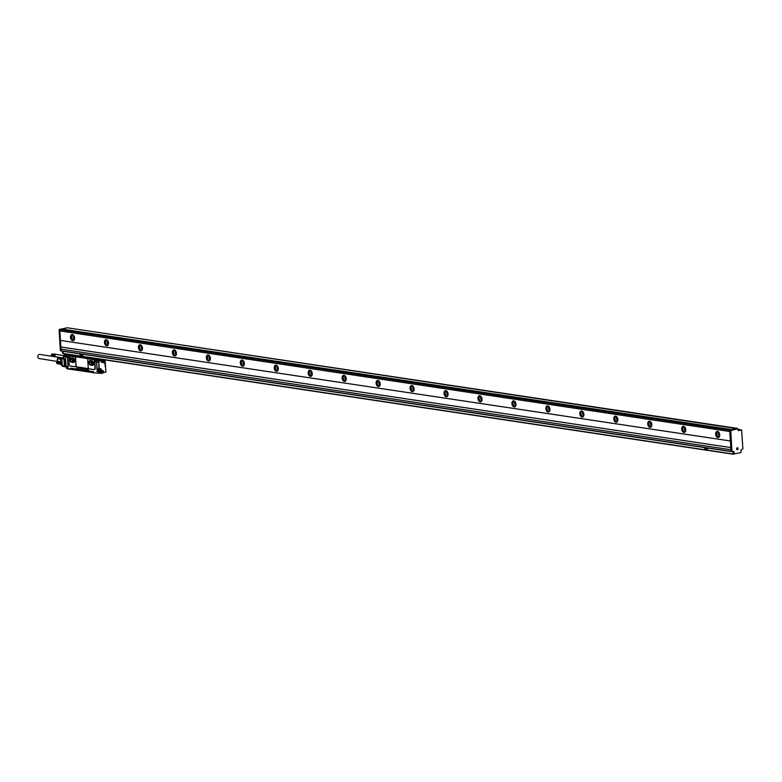 <?xml version="1.0" encoding="UTF-8"?>
<svg xmlns="http://www.w3.org/2000/svg" width="782" height="782" viewBox="0 0 782 782"><rect width="100%" height="100%" fill="white"/><g stroke="black" fill="none" stroke-linecap="round" stroke-linejoin="round"><path stroke-width="1.17" d="M60.497 340.414L60.888 347.003L730.828 447.578L729.684 430.247L737.123 428.683M59.852 330.952L60.419 340.405L730.359 440.98M731.043 451.566L61.152 351.01L60.888 347.003M729.86 429.944L59.745 329.672L59.813 330.942L729.753 431.517M59.921 329.369L61.201 329.134M733.174 454.205L63.283 353.65L63 351.284M60.81 347.022L730.828 447.578M60.937 349.153L730.877 449.728L730.75 447.597M730.877 449.728L730.935 451.37L60.996 350.795M732.001 451.4L730.935 451.37M732.832 451.273L733.066 454.01L707.456 450.158L707.475 448.037M734.142 454.029L733.066 454.01M734.2 454.029L733.252 453.707L734.103 453.834L733.966 451.546L733.115 451.419L733.252 453.707M732.069 451.4L731.111 451.077L731.962 451.204L730.74 430.579L737.925 428.79L738.325 430.647L741.629 429.963L742.9 448.858L740.994 450.041L740.945 452.622L734.103 453.834M730.74 430.579L729.889 430.452L731.111 451.077M729.889 430.452L731.238 429.905M715.647 434.176A3.108 1.984 77.9 0 1 717.035 431.439A3.108 1.984 77.9 0 1 719.723 434.792A3.108 1.984 77.9 0 1 718.335 437.529A3.108 1.984 77.9 0 1 715.647 434.176M681.699 429.083A3.108 1.984 77.9 0 1 683.077 426.346A3.108 1.984 77.9 0 1 685.775 429.689A3.108 1.984 77.9 0 1 684.387 432.426A3.108 1.984 77.9 0 1 681.699 429.083M647.74 423.981A3.108 1.984 77.9 0 1 649.128 421.244A3.108 1.984 77.9 0 1 651.817 424.597A3.108 1.984 77.9 0 1 650.428 427.334A3.108 1.984 77.9 0 1 647.74 423.981M613.782 418.888A3.108 1.984 77.9 0 1 615.17 416.151A3.108 1.984 77.9 0 1 617.858 419.494A3.108 1.984 77.9 0 1 616.47 422.231A3.108 1.984 77.9 0 1 613.782 418.888M579.833 413.786A3.108 1.984 77.9 0 1 581.212 411.049A3.108 1.984 77.9 0 1 583.9 414.401A3.108 1.984 77.9 0 1 582.522 417.138A3.108 1.984 77.9 0 1 579.833 413.786M545.875 408.693A3.108 1.984 77.9 0 1 547.263 405.956A3.108 1.984 77.9 0 1 549.951 409.299A3.108 1.984 77.9 0 1 548.563 412.036A3.108 1.984 77.9 0 1 545.875 408.693M511.917 403.59A3.108 1.984 77.9 0 1 513.305 400.853A3.108 1.984 77.9 0 1 515.993 404.206A3.108 1.984 77.9 0 1 514.605 406.943A3.108 1.984 77.9 0 1 511.917 403.59M477.968 398.497A3.108 1.984 77.9 0 1 479.346 395.76A3.108 1.984 77.9 0 1 482.035 399.103A3.108 1.984 77.9 0 1 480.656 401.84A3.108 1.984 77.9 0 1 477.968 398.497M444.01 393.395A3.108 1.984 77.9 0 1 445.398 390.658A3.108 1.984 77.9 0 1 448.086 394.011A3.108 1.984 77.9 0 1 446.698 396.748A3.108 1.984 77.9 0 1 444.01 393.395M410.051 388.302A3.108 1.984 77.9 0 1 411.44 385.565A3.108 1.984 77.9 0 1 414.128 388.908A3.108 1.984 77.9 0 1 412.74 391.645A3.108 1.984 77.9 0 1 410.051 388.302M376.093 383.2A3.108 1.984 77.9 0 1 377.481 380.463A3.108 1.984 77.9 0 1 380.169 383.815A3.108 1.984 77.9 0 1 378.791 386.552A3.108 1.984 77.9 0 1 376.093 383.2M342.145 378.107A3.108 1.984 77.9 0 1 343.523 375.37A3.108 1.984 77.9 0 1 346.221 378.713A3.108 1.984 77.9 0 1 344.833 381.45A3.108 1.984 77.9 0 1 342.145 378.107M308.186 373.004A3.108 1.984 77.9 0 1 309.574 370.267A3.108 1.984 77.9 0 1 312.262 373.62A3.108 1.984 77.9 0 1 310.874 376.357A3.108 1.984 77.9 0 1 308.186 373.004M274.228 367.911A3.108 1.984 77.9 0 1 275.616 365.174A3.108 1.984 77.9 0 1 278.304 368.518A3.108 1.984 77.9 0 1 276.926 371.255A3.108 1.984 77.9 0 1 274.228 367.911M240.279 362.809A3.108 1.984 77.9 0 1 241.658 360.072A3.108 1.984 77.9 0 1 244.355 363.425A3.108 1.984 77.9 0 1 242.967 366.162A3.108 1.984 77.9 0 1 240.279 362.809M206.321 357.716A3.108 1.984 77.9 0 1 207.709 354.979A3.108 1.984 77.9 0 1 210.397 358.322A3.108 1.984 77.9 0 1 209.009 361.059A3.108 1.984 77.9 0 1 206.321 357.716M172.363 352.614A3.108 1.984 77.9 0 1 173.751 349.877A3.108 1.984 77.9 0 1 176.439 353.229A3.108 1.984 77.9 0 1 175.051 355.966A3.108 1.984 77.9 0 1 172.363 352.614M138.414 347.521A3.108 1.984 77.9 0 1 139.792 344.784A3.108 1.984 77.9 0 1 142.48 348.127A3.108 1.984 77.9 0 1 141.102 350.864A3.108 1.984 77.9 0 1 138.414 347.521M104.456 342.418A3.108 1.984 77.9 0 1 105.844 339.681A3.108 1.984 77.9 0 1 108.532 343.034A3.108 1.984 77.9 0 1 107.144 345.771A3.108 1.984 77.9 0 1 104.456 342.418M70.497 337.325A3.108 1.984 77.9 0 1 71.885 334.588A3.108 1.984 77.9 0 1 74.573 337.932A3.108 1.984 77.9 0 1 73.185 340.669A3.108 1.984 77.9 0 1 70.497 337.325M59.755 329.848L59.285 329.457L66.343 327.981M59.1 329.75L60.331 350.375L60.986 350.649M62.355 351.186L62.462 353.005L63.127 353.288M60.898 349.163L730.838 449.738M733.966 451.546L731.962 451.204M717.524 431.429A3.108 1.984 -102.1 0 0 716.586 433.981A3.108 1.984 -102.1 0 0 718.785 437.334M683.566 426.337A3.108 1.984 -102.1 0 0 682.637 428.878A3.108 1.984 -102.1 0 0 684.837 432.241M649.617 421.234A3.108 1.984 -102.1 0 0 648.679 423.785A3.108 1.984 -102.1 0 0 650.878 427.138M615.659 416.141A3.108 1.984 -102.1 0 0 614.72 418.683A3.108 1.984 -102.1 0 0 616.92 422.045M581.7 411.039A3.108 1.984 -102.1 0 0 580.762 413.59A3.108 1.984 -102.1 0 0 582.971 416.943M547.752 405.946A3.108 1.984 -102.1 0 0 546.813 408.487A3.108 1.984 -102.1 0 0 549.013 411.85M513.794 400.843A3.108 1.984 -102.1 0 0 512.855 403.395A3.108 1.984 -102.1 0 0 515.055 406.748M479.835 395.751A3.108 1.984 -102.1 0 0 478.897 398.292A3.108 1.984 -102.1 0 0 481.106 401.655M445.877 390.648A3.108 1.984 -102.1 0 0 444.948 393.199A3.108 1.984 -102.1 0 0 447.148 396.552M411.928 385.555A3.108 1.984 -102.1 0 0 410.99 388.097A3.108 1.984 -102.1 0 0 413.189 391.459M377.97 380.453A3.108 1.984 -102.1 0 0 377.032 383.004A3.108 1.984 -102.1 0 0 379.241 386.357M344.012 375.36A3.108 1.984 -102.1 0 0 343.083 377.902A3.108 1.984 -102.1 0 0 345.282 381.264M310.063 370.257A3.108 1.984 -102.1 0 0 309.125 372.809A3.108 1.984 -102.1 0 0 311.324 376.162M276.105 365.165A3.108 1.984 -102.1 0 0 275.166 367.706A3.108 1.984 -102.1 0 0 277.366 371.069M242.146 360.062A3.108 1.984 -102.1 0 0 241.218 362.613A3.108 1.984 -102.1 0 0 243.417 365.966M208.198 354.969A3.108 1.984 -102.1 0 0 207.259 357.511A3.108 1.984 -102.1 0 0 209.459 360.873M174.239 349.867A3.108 1.984 -102.1 0 0 173.301 352.418A3.108 1.984 -102.1 0 0 175.5 355.771M140.281 344.774A3.108 1.984 -102.1 0 0 139.352 347.316A3.108 1.984 -102.1 0 0 141.552 350.678M106.332 339.671A3.108 1.984 -102.1 0 0 105.394 342.223A3.108 1.984 -102.1 0 0 107.593 345.576M72.374 334.579A3.108 1.984 -102.1 0 0 71.436 337.12A3.108 1.984 -102.1 0 0 73.635 340.483M61.495 329.173L67.379 327.785L737.416 428.722M704.963 449.787L82.677 356.367L82.697 354.246M79.94 353.826L80.243 356.015L82.657 356.367L82.657 354.236M738.159 430.383L740.837 429.846M738.14 429.973L740.065 429.973M731.15 429.719L737.309 428.35M737.69 447.754A1.075 0.802 -81.5 0 1 737.025 449.758A1.075 0.802 -81.5 0 1 737.69 447.754M739.86 429.768L741.131 429.885M717.886 431.537A2.854 1.818 -102.1 0 0 716.762 434A2.854 1.818 -102.1 0 0 719.069 437.089M683.927 426.434A2.854 1.818 -102.1 0 0 682.803 428.907A2.854 1.818 -102.1 0 0 685.12 431.996M649.969 421.342A2.854 1.818 -102.1 0 0 648.845 423.805A2.854 1.818 -102.1 0 0 651.162 426.894M616.011 416.239A2.854 1.818 -102.1 0 0 614.896 418.712A2.854 1.818 -102.1 0 0 617.203 421.801M582.062 411.146A2.854 1.818 -102.1 0 0 580.938 413.61A2.854 1.818 -102.1 0 0 583.255 416.698M548.104 406.044A2.854 1.818 -102.1 0 0 546.98 408.517A2.854 1.818 -102.1 0 0 549.296 411.606M514.145 400.951A2.854 1.818 -102.1 0 0 513.021 403.414A2.854 1.818 -102.1 0 0 515.338 406.503M480.197 395.848A2.854 1.818 -102.1 0 0 479.073 398.321A2.854 1.818 -102.1 0 0 481.389 401.41M446.239 390.756A2.854 1.818 -102.1 0 0 445.114 393.219A2.854 1.818 -102.1 0 0 447.431 396.308M412.28 385.653A2.854 1.818 -102.1 0 0 411.156 388.126A2.854 1.818 -102.1 0 0 413.473 391.215M378.332 380.56A2.854 1.818 -102.1 0 0 377.207 383.024A2.854 1.818 -102.1 0 0 379.524 386.113M344.373 375.468A2.854 1.818 -102.1 0 0 343.249 377.931A2.854 1.818 -102.1 0 0 345.566 381.02M310.415 370.365A2.854 1.818 -102.1 0 0 309.291 372.828A2.854 1.818 -102.1 0 0 311.607 375.917M276.466 365.272A2.854 1.818 -102.1 0 0 275.342 367.736A2.854 1.818 -102.1 0 0 277.649 370.824M242.508 360.17A2.854 1.818 -102.1 0 0 241.384 362.633A2.854 1.818 -102.1 0 0 243.701 365.722M208.55 355.077A2.854 1.818 -102.1 0 0 207.425 357.54A2.854 1.818 -102.1 0 0 209.742 360.629M174.601 349.974A2.854 1.818 -102.1 0 0 173.477 352.438A2.854 1.818 -102.1 0 0 175.784 355.536M140.643 344.882A2.854 1.818 -102.1 0 0 139.519 347.345A2.854 1.818 -102.1 0 0 141.835 350.434M106.684 339.779A2.854 1.818 -102.1 0 0 105.56 342.242A2.854 1.818 -102.1 0 0 107.877 345.341M72.726 334.686A2.854 1.818 -102.1 0 0 71.612 337.15A2.854 1.818 -102.1 0 0 73.919 340.238M738.1 429.386L739.733 429.631M80.751 353.953L81.387 355.947L81.807 354.109M718.599 432.035A2.854 1.818 -102.1 0 0 718.316 433.668A2.854 1.818 -102.1 0 0 719.518 436.336M684.641 426.943A2.854 1.818 -102.1 0 0 684.367 428.565A2.854 1.818 -102.1 0 0 685.56 431.244M650.683 421.84A2.854 1.818 -102.1 0 0 650.409 423.473A2.854 1.818 -102.1 0 0 651.611 426.151M616.734 416.747A2.854 1.818 -102.1 0 0 616.451 418.37A2.854 1.818 -102.1 0 0 617.653 421.048M582.776 411.645A2.854 1.818 -102.1 0 0 582.502 413.277A2.854 1.818 -102.1 0 0 583.695 415.956M548.817 406.552A2.854 1.818 -102.1 0 0 548.544 408.175A2.854 1.818 -102.1 0 0 549.746 410.853M514.869 401.449A2.854 1.818 -102.1 0 0 514.585 403.082A2.854 1.818 -102.1 0 0 515.788 405.76M480.91 396.357A2.854 1.818 -102.1 0 0 480.637 397.979A2.854 1.818 -102.1 0 0 481.829 400.658M446.952 391.254A2.854 1.818 -102.1 0 0 446.678 392.887A2.854 1.818 -102.1 0 0 447.881 395.565M413.004 386.161A2.854 1.818 -102.1 0 0 412.72 387.794A2.854 1.818 -102.1 0 0 413.922 390.462M379.045 381.059A2.854 1.818 -102.1 0 0 378.771 382.691A2.854 1.818 -102.1 0 0 379.964 385.37M345.087 375.966A2.854 1.818 -102.1 0 0 344.813 377.598A2.854 1.818 -102.1 0 0 346.015 380.267M311.128 370.863A2.854 1.818 -102.1 0 0 310.855 372.496A2.854 1.818 -102.1 0 0 312.057 375.174M277.18 365.771A2.854 1.818 -102.1 0 0 276.896 367.403A2.854 1.818 -102.1 0 0 278.099 370.072M243.222 360.668A2.854 1.818 -102.1 0 0 242.948 362.301A2.854 1.818 -102.1 0 0 244.14 364.979M209.263 355.575A2.854 1.818 -102.1 0 0 208.99 357.208A2.854 1.818 -102.1 0 0 210.192 359.876M175.315 350.473A2.854 1.818 -102.1 0 0 175.031 352.105A2.854 1.818 -102.1 0 0 176.233 354.784M141.356 345.38A2.854 1.818 -102.1 0 0 141.083 347.012A2.854 1.818 -102.1 0 0 142.275 349.681M107.398 340.278A2.854 1.818 -102.1 0 0 107.124 341.91A2.854 1.818 -102.1 0 0 108.327 344.588M73.449 335.185A2.854 1.818 -102.1 0 0 73.166 336.817A2.854 1.818 -102.1 0 0 74.368 339.486M719.714 435.427A1.818 1.153 77.9 0 1 719 433.766A1.818 1.153 77.9 0 1 719.147 432.788M685.765 430.335A1.818 1.153 77.9 0 1 685.042 428.673A1.818 1.153 77.9 0 1 685.198 427.686M651.807 425.232A1.818 1.153 77.9 0 1 651.093 423.57A1.818 1.153 77.9 0 1 651.24 422.593M617.848 420.139A1.818 1.153 77.9 0 1 617.135 418.478A1.818 1.153 77.9 0 1 617.281 417.49M583.9 415.037A1.818 1.153 77.9 0 1 583.177 413.375A1.818 1.153 77.9 0 1 583.333 412.397M549.942 409.944A1.818 1.153 77.9 0 1 549.218 408.282A1.818 1.153 77.9 0 1 549.375 407.295M515.983 404.841A1.818 1.153 77.9 0 1 515.27 403.18A1.818 1.153 77.9 0 1 515.416 402.202M482.035 399.749A1.818 1.153 77.9 0 1 481.311 398.087A1.818 1.153 77.9 0 1 481.468 397.1M448.076 394.646A1.818 1.153 77.9 0 1 447.353 392.984A1.818 1.153 77.9 0 1 447.509 392.007M414.118 389.553A1.818 1.153 77.9 0 1 413.404 387.892A1.818 1.153 77.9 0 1 413.551 386.904M380.16 384.461A1.818 1.153 77.9 0 1 379.446 382.789A1.818 1.153 77.9 0 1 379.593 381.812M346.211 379.358A1.818 1.153 77.9 0 1 345.488 377.696A1.818 1.153 77.9 0 1 345.644 376.709M312.253 374.265A1.818 1.153 77.9 0 1 311.539 372.594A1.818 1.153 77.9 0 1 311.686 371.616M278.294 369.163A1.818 1.153 77.9 0 1 277.581 367.501A1.818 1.153 77.9 0 1 277.727 366.514M244.346 364.07A1.818 1.153 77.9 0 1 243.622 362.398A1.818 1.153 77.9 0 1 243.779 361.421M210.387 358.967A1.818 1.153 77.9 0 1 209.674 357.306A1.818 1.153 77.9 0 1 209.82 356.328M176.429 353.875A1.818 1.153 77.9 0 1 175.715 352.213A1.818 1.153 77.9 0 1 175.862 351.226M142.48 348.772A1.818 1.153 77.9 0 1 141.757 347.11A1.818 1.153 77.9 0 1 141.913 346.133M108.522 343.679A1.818 1.153 77.9 0 1 107.799 342.017A1.818 1.153 77.9 0 1 107.955 341.03M74.564 338.577A1.818 1.153 77.9 0 1 73.85 336.915A1.818 1.153 77.9 0 1 73.997 335.937M81.768 354.178L81.387 355.947M705.53 447.744L706.166 449.738L706.547 447.9M704.719 447.627L705.022 449.806L707.397 450.168L707.436 448.037M706.166 449.738L706.586 447.9M68.621 355.214L65.923 354.93L68.611 354.96L68.083 356.074A1.398 0.89 -102.1 0 0 69.129 357.599M102.422 359.896L102.647 359.564A0.782 0.587 -81.5 0 1 102.168 360.023L100.888 360.502L96.812 359.505L101.22 360.17M69.451 354.569L68.65 355.79M69.989 355.556L95.453 359.3L95.482 359.818M68.23 355.272L65.747 355.165M71.113 368.234L70.497 368.342M70.39 368.332L88.708 370.834M97.994 373.17L93.879 372.818L93.469 371.597L88.718 370.883A1.3 0.831 -102.1 0 0 87.789 369.485L77.262 367.902A1.3 0.831 -102.1 0 0 76.489 369.045M70.233 355.996L74.437 356.739L70.077 356.025M75.336 366.65L76.147 365.302A41.632 31.192 98.5 0 1 75.737 358.381L74.749 356.67L93.762 359.534A1.554 0.987 -102.1 0 1 94.866 361.206L94.554 361.274A1.554 0.987 -102.1 0 0 93.449 359.593L93.762 359.534M94.427 369.515A1.554 0.987 -102.1 0 0 94.593 369.505A1.554 0.987 -102.1 0 0 95.277 368.136L94.866 361.206M75.463 366.67L88.894 368.684M68.239 368.909L70.106 369.251L68.19 368.684M70.145 369.436L70.057 368.43M68.611 355.018L101.377 359.935L102.217 359.485M69.432 357.159A1.144 0.723 -102.1 0 0 69.481 357.178A1.036 0.665 77.9 0 1 68.933 356.817M95.756 360.844A1.036 0.665 -102.1 0 0 96.851 360.482L101.015 361.098M69.051 355.429L69.598 355.683M77.125 367.892A1.3 0.831 -102.1 0 0 76.607 369.016M98.532 373.249L93.879 372.818M97.711 373.131L98.776 373.102L98.698 371.821L96.997 371.567L98.913 371.831A1.193 0.89 98.5 0 0 99.422 372.066L99.597 372.34M97.457 373.092L99.021 373.307L99.079 372.173L97.339 371.479M97.251 371.362L96.665 361.46M75.414 366.66L75.258 366.709A1.554 0.987 -102.1 0 1 75.023 366.719L70.272 366.005A1.554 0.987 -102.1 0 1 69.158 364.324L69.011 357.648A1.398 0.89 -102.1 0 0 69.598 356.416L69.921 355.673M93.449 359.593L88.61 358.879M88.698 358.879A1.554 0.987 -102.1 0 0 88.454 358.889A1.554 0.987 -102.1 0 0 87.77 360.258L88.18 367.178A1.554 0.987 -102.1 0 0 89.285 368.86L94.045 369.573A1.554 0.987 -102.1 0 0 94.28 369.563A1.554 0.987 -102.1 0 0 94.964 368.205L94.554 361.274M65.825 356.054L65.776 355.048M67.526 356.895L65.756 356.465L66.314 354.842M68.063 367.041L67.457 356.885L65.884 356.582L67.516 356.748L68.142 367.237L66.372 366.953L66.519 368.254L68.21 368.508M68.454 369.182L66.675 368.469L66.372 366.953L62.961 366.435A1.036 0.772 -81.5 0 1 62.335 365.585L61.749 358.615L63.518 358.899L63.391 356.856A1.036 0.772 -81.5 0 1 64.114 355.673L65.678 355.341L64.085 355.096A1.036 0.665 -102.1 0 0 63.88 355.116L63.753 355.409A0.782 0.499 -102.1 0 1 63.909 355.399L67.604 354.344A1.036 0.772 -81.5 0 1 68.024 354.412M68.044 366.69A1.036 0.772 98.5 0 1 68.005 366.435L67.467 357.472A1.036 0.772 -81.5 0 1 67.477 357.198M70.693 368.322L70.742 369.192M70.751 368.185L93.41 371.704M70.742 369.309L93.869 372.77M93.42 371.773L71.563 368.371M97.858 360.346L97.056 360.717A1.554 1.163 98.5 0 0 96.606 362.105L97.105 370.502A1.241 0.929 98.5 0 0 97.955 371.538L98.61 371.636M75.258 366.709A1.554 0.987 -102.1 0 0 75.952 365.341L75.541 358.42A1.554 0.987 -102.1 0 0 74.437 356.739M73.381 362.496L73.264 362.516A2.336 1.486 -102.1 0 0 73.616 362.506A2.336 1.486 -102.1 0 0 74.622 360.189A2.336 1.486 -102.1 0 0 72.99 357.941L71.289 357.687A2.336 1.486 -102.1 0 0 70.937 357.697A2.336 1.486 -102.1 0 0 69.93 360.013A2.336 1.486 -102.1 0 0 71.563 362.262L73.381 362.496A2.336 1.486 -102.1 0 0 73.674 362.496M73.264 362.516L71.563 362.262M92.393 365.35L92.276 365.37A2.336 1.486 -102.1 0 0 92.628 365.36A2.336 1.486 -102.1 0 0 93.644 363.043A2.336 1.486 -102.1 0 0 92.002 360.795L90.311 360.541A2.336 1.486 -102.1 0 0 89.95 360.551A2.336 1.486 -102.1 0 0 88.943 362.868A2.336 1.486 -102.1 0 0 90.575 365.116L92.393 365.35A2.336 1.486 -102.1 0 0 92.687 365.35M92.276 365.37L90.575 365.116M69.139 354.578L67.604 354.344A1.036 0.665 -102.1 0 0 67.448 354.354A1.036 0.782 79.2 0 1 67.653 354.344M66.059 364.979L65.512 358.586L65.913 365.214M65.551 364.901L64.847 358.743L65.395 365.135M65.043 364.823L64.339 358.664L64.886 365.057M64.535 364.754L63.831 358.586L64.378 364.979M100.282 372.33L100.223 373.444L100.389 372.418L99.558 372.115M70.996 357.687A2.336 1.486 -102.1 0 0 70.048 360.033A2.336 1.486 -102.1 0 0 71.68 362.242M90.008 360.541A2.336 1.486 -102.1 0 0 89.07 362.887A2.336 1.486 -102.1 0 0 90.692 365.096M63.176 366.435A1.036 0.772 -81.5 0 1 62.961 366.435A1.036 1.036 0 0 1 62.345 366.103L61.397 365.028A1.036 0.85 138.6 0 1 61.211 364.461L60.849 358.273L61.974 358.332M98.962 369.094L97.838 368.742L97.955 370.629L97.105 370.502M98.327 368.996L98.864 368.899L98.835 362.369L99.226 368.879L98.258 368.996M73.938 362.349L71.172 361.958L70.204 359.876L72.032 359.476L72.853 361.421L74.182 361.743M72.443 358.019L72.022 359.221L70.204 359.876M70.184 359.622L70.879 357.785L73.557 358.185M73.791 358.371L74.603 360.531L73.87 362.369M91.435 360.913L91.054 362.33L91.846 364.217L90.165 364.764L93.038 365.067L93.605 363.131L92.804 361.225M90.008 364.617L89.216 362.731L91.054 362.33M91.035 362.076L89.216 362.731M89.197 362.477L89.881 360.688L92.657 361.098M61.211 364.324L62.961 366.347L62.159 365.536L61.749 358.615L60.781 358.176M61.358 357.628L60.771 358.215L61.133 364.402A1.036 1.036 0 0 0 61.397 365.028M103.703 362.613L104.495 362.985A1.818 1.359 98.5 0 1 103.019 361.499A1.554 1.163 98.5 0 0 104.309 362.701L105.169 362.516L104.358 362.574M96.274 360.316L95.863 360.776L95.951 359.955M102.051 370.961A1.163 0.87 98.5 0 0 103.234 372.555A1.163 0.87 98.5 0 0 102.051 370.961M101.484 361.049A0.909 0.684 98.5 0 0 101.347 361.675L101.357 361.802A0.909 0.684 98.5 0 0 102.725 361.509L102.716 361.382A0.909 0.684 98.5 0 0 102.51 360.825M100.194 369.475A1.163 0.87 98.5 0 0 99.842 371.782A1.163 0.87 98.5 0 0 100.194 369.475L99.353 369.348A1.163 0.87 98.5 0 0 99.011 371.655A1.163 0.87 98.5 0 0 99.285 371.646M91.846 364.217L93.214 364.549M55.796 356.69L55.61 356.739A1.163 0.87 -81.5 0 1 55.766 354.432A1.163 0.87 -81.5 0 1 55.952 354.49M61.377 362.32L61.162 358.664M102.031 371.03A1.065 0.792 98.5 0 0 103.107 372.467A1.065 0.792 98.5 0 0 102.031 371.03A0.997 0.753 98.5 0 1 101.846 372.291M101.504 361.04A0.802 0.606 98.5 0 0 101.357 361.646L101.367 361.773A0.802 0.606 98.5 0 0 102.579 361.509L102.569 361.382A0.802 0.606 98.5 0 0 102.354 360.864M73.821 358.459A1.3 0.831 -102.1 0 0 74.456 360.961M92.843 361.313A1.3 0.831 -102.1 0 0 93.469 363.816M61.016 362.447L58.015 361.998L61.064 363.122M60.781 358.479L57.78 358.029L58.396 357.188M54.779 355.233L51.465 354.735L54.818 355.116L54.642 356.279L55.483 356.856L52.032 356.221M51.504 354.617L54.818 355.116M64.085 355.683L55.639 354.285L54.867 355.008M60.83 359.221L57.526 358.743L57.682 361.401L60.967 361.636M103.459 360.619A1.163 0.87 98.5 0 0 104.935 361.743A1.163 0.87 98.5 0 0 104.856 360.326M100.722 370.003A1.036 0.772 98.5 0 0 99.412 371.274A1.036 0.772 98.5 0 0 100.722 370.003M56.861 361.763L57.888 361.783L57.174 361.48M57.78 358.029L57.526 358.743M51.485 354.647L54.623 355.116M51.534 354.52L54.672 354.989M51.553 354.51L54.73 354.872M51.612 354.412L54.799 354.764M51.671 354.314L54.867 354.666M51.749 354.226L54.955 354.578M51.817 354.148L55.043 354.49M51.905 354.09L55.131 354.422M51.983 354.031L55.229 354.373M52.071 353.982L55.327 354.324M52.169 353.953L55.434 354.295M52.257 353.933L55.532 354.285M52.355 353.923L55.639 354.285M52.443 353.933L55.737 354.295M51.944 356.191L55.18 356.817M51.856 356.152L55.082 356.778M51.778 356.093L54.994 356.729M51.71 356.035L54.906 356.66M51.641 355.957L54.828 356.582M51.583 355.869L54.76 356.484M51.524 355.771L54.701 356.387M51.485 355.673L54.642 356.279M51.446 355.566L54.603 356.162M54.73 355.947L51.426 355.448L54.564 356.045M54.72 355.83L51.407 355.331L54.544 355.918M54.711 355.712L51.397 355.214L54.525 355.781M54.711 355.595L51.397 355.096L54.525 355.644M54.72 355.468L51.417 354.969L54.535 355.517M54.75 355.351L51.436 354.852L54.554 355.38M51.465 354.735L54.584 355.243M103.654 360.58A1.036 0.772 98.5 0 0 104.68 361.998A1.036 0.772 98.5 0 0 104.759 360.346M99.803 370.179L100.321 371.098L99.803 370.179M103.996 360.717L104.505 361.646L103.996 360.717M100.321 371.098L99.803 371.069M100.516 370.541L99.949 371.039M104.505 361.646L103.986 361.616M104.7 361.089L104.133 361.587M57.487 360.6A2.356 1.76 -81.5 0 1 57.497 358.615A2.356 1.76 -81.5 0 1 57.76 358.058M39.569 358.518A2.072 1.554 -81.5 0 1 39.1 358.537A2.072 1.554 -81.5 0 1 37.839 356.572A2.072 1.554 -81.5 0 1 39.247 354.461A2.072 1.554 -81.5 0 1 39.716 354.442L51.925 356.269M60.986 364.129L60.801 364.187A1.163 0.87 -81.5 0 1 59.911 362.956M59.921 363.395L56.587 362.887L59.921 363.395L60.566 364.304M60.615 364.187L57.213 363.669M56.597 362.78L59.901 363.278M56.587 362.662L59.901 363.161M57.135 363.64L60.37 364.265M57.047 363.601L60.273 364.226M56.969 363.542L60.185 364.168M56.9 363.474L60.097 364.099M56.832 363.405L60.019 364.021M56.773 363.317L59.95 363.933M56.675 363.122L59.891 363.835M56.695 363.259L59.833 363.728M56.636 363.014L59.794 363.61M59.735 363.356L56.587 362.887L59.755 363.483M56.578 362.76L59.715 363.229M56.578 362.623L59.715 363.092M59.715 362.887L56.587 362.486L59.725 362.956M59.285 362.701L56.597 362.349L59.481 362.78M58.904 362.516L56.627 362.222L59.031 362.584M58.582 362.349L56.666 362.095L58.65 362.389M56.695 362.066L57.956 361.91M56.93 361.675L57.819 361.675M57.008 361.597L57.77 361.567M57.086 361.528L57.721 361.48M57.262 361.431L39.1 358.537M58.308 362.193L56.744 361.958L58.337 362.213M56.773 361.851L58.083 362.046M59.745 329.672L729.684 430.247M61.094 329.124L731.033 429.699M60.976 350.473L60.331 350.375M63.107 353.102L62.462 353.005M80.184 355.986L63.127 353.435M732.92 451.458L732.353 451.37M737.025 428.673L737.876 428.8M730.075 430.159L730.916 430.286M731.541 429.582L61.602 329.017M67.34 327.785L737.279 428.36M740.73 429.836L741.58 429.963M103.019 359.583L102.403 359.916M68.581 355.194L69.187 355.155M68.611 356.025L68.64 355.507M68.073 355.067L66.49 354.842M69.207 354.637L102.139 359.515M102.657 360.179L101.279 360.893L105.502 359.984M94.905 360.101L95.238 359.583L94.905 360.101A1.398 0.89 -102.1 0 0 95.463 361.392A1.398 0.89 -102.1 0 0 96.401 361.46L96.254 361.313A1.144 0.723 -102.1 0 0 96.391 361.264M95.463 359.534L69.891 356.054M105.492 366.347L105.111 363.571L105.492 366.347M96.821 359.564L101.161 361.118L96.645 359.798M68.787 354.725L101.552 359.642M70.224 355.517L95.209 359.27M69.432 357.286A1.144 0.723 -102.1 0 1 68.445 356.064L68.083 356.074M98.874 373.297L97.525 373.092M95.443 360.052L95.267 360.091A1.144 0.723 -102.1 0 0 96.254 361.313M66.509 368.195L68.112 368.674M70.615 369.143L70.106 369.251M65.717 355.918L64.114 355.673M67.467 357.472L63.391 356.856M105.453 366.514L105.101 363.591M101.191 361.098L106.039 360.062L101.161 361.118L96.87 360.482M96.665 360.209L96.675 359.691M96.196 360.942L95.873 359.456M93.654 371.821L93.703 372.76M99.06 373.297L99.568 372.349A1.447 1.085 98.5 0 1 99.079 372.173M99.607 372.985L99.021 373.307L99.597 373.082M69.139 354.539L67.819 354.344A1.036 1.036 0 0 0 67.467 354.344A1.036 0.665 -102.1 0 0 67.389 354.363L63.987 355.096M64.789 355.527L63.909 355.399M68.005 366.435L62.159 365.536M105.462 366.416L105.081 363.923M68.826 356.66L69.432 356.875L68.875 355.487M69.657 356.24L68.992 355.439L69.569 356.846M95.658 360.688L96.254 360.903L95.815 359.466L96.401 360.873L95.678 359.525M100.35 373.425L101.787 373.073L99.597 373.161M100.174 373.425L101.504 372.985M97.858 371.528L98.796 371.665A1.241 0.929 -81.5 0 1 97.955 370.629L98.297 370.619M96.606 362.105L98.473 362.379A1.554 1.163 98.5 0 1 99.099 360.825M67.467 354.344A1.036 1.036 0 0 0 67.448 354.354L63.841 355.136M63.479 358.283L61.025 357.912M63.498 358.567L62.11 358.361M105.335 363.239L105.893 372.144M68.836 355.595L69.315 356.797L68.836 355.595M95.658 359.622L96.137 360.825L95.658 359.622M99.148 369.094L100.086 368.693A1.818 1.359 98.5 0 1 101.552 370.189L101.201 370.385A1.554 1.163 98.5 0 1 100.125 372.154L99.197 372.066M99.646 360.903A1.3 0.968 98.5 0 0 98.835 362.369M101.552 370.189L101.191 370.199A1.554 1.163 98.5 0 0 100.252 368.918L99.021 369.114L100.086 368.693M98.62 369.055L98.307 370.443M104.495 362.985L105.443 362.76L104.397 362.281M105.355 362.799L105.218 363.464M105.902 372.037L101.249 373.239M101.552 373.307L103.605 372.711L101.699 373.327M103.068 360.707L103.986 362.711M100.389 372.418A1.818 1.359 98.5 0 0 101.572 370.365M99.461 372.027A1.554 1.163 98.5 0 0 99.871 371.782L99.011 371.655M105.169 366.592L105.062 363.796L105.169 366.592M73.009 361.567L71.172 361.958M72.853 361.421L71.015 361.812M92.002 364.373L90.165 364.764M104.309 362.242L103.644 362.574M102.725 361.509L101.513 361.372L102.716 361.382M100.311 369.505A1.554 1.163 98.5 0 0 99.871 368.948M60.967 361.538A3.372 2.522 -81.5 0 1 60.859 359.671M101.386 361.91A0.753 0.557 98.5 0 0 101.513 361.372L101.377 361.372M101.777 372.017A0.841 0.635 98.5 0 0 101.895 371.255M731.082 429.689L61.143 329.124M60.986 350.659L60.488 350.59M63.127 353.298L62.619 353.22M733.223 454.215L63.283 353.65M731.092 451.585L61.152 351.01M732.118 451.419L731.268 451.292M734.259 454.049L733.408 453.922M737.925 428.79L737.074 428.663M741.629 429.963L740.789 429.826M96.636 360.355L96.401 360.873M70.576 368.342L70.624 369.26M63.459 357.941L55.414 356.739M60.967 359.036L61.123 362.017M103.332 362.222L104.026 362.33M58.357 357.237L55.6 356.827"/></g></svg>
